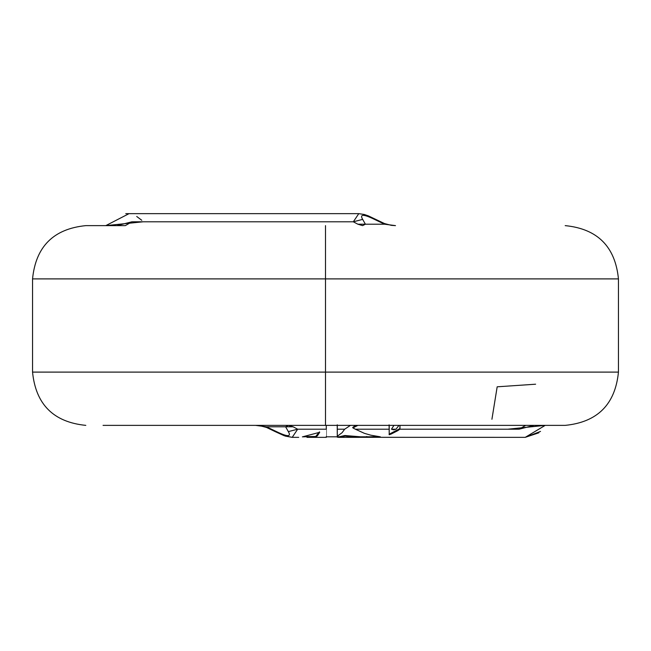 <?xml version="1.0" encoding="UTF-8"?>
<svg xmlns="http://www.w3.org/2000/svg" width="651" height="651" viewBox="0 0 651 651"><rect width="100%" height="100%" fill="white"/><g stroke="black" fill="none" stroke-linecap="round" stroke-linejoin="round"><path stroke-width="0.98" d="M399.852 429.204L399.966 428.578L389.054 434.274L399.966 428.578L399.983 425.372L399.852 429.204L519.059 429.204L525.691 425.372L519.059 429.204L399.852 429.204L397.728 430.702L399.852 429.204M389.217 434.746L397.728 430.702L391.218 434.014L389.217 434.746L389.217 433.883L389.217 434.746M389.217 425.372L389.217 433.883L389.095 424.851M395.979 429.204L391.446 429.204L395.979 429.204L398.982 425.372L395.979 429.204L393.595 429.831L391.446 429.204L393.953 425.372M116.944 225.628L131.941 221.796L353.322 221.796L362.664 219.387C359.49 214.024 363.437 214.024 374.504 219.387L375.464 219.224L374.504 219.387L384.57 224.204L374.504 219.387C363.437 214.024 359.49 214.024 362.664 219.387L353.322 221.796L357.879 224.204L365.382 224.204L362.664 219.387L365.382 224.204L357.879 224.204L362.615 225.628L365.382 224.204L384.57 224.204L395.499 225.628L384.57 224.204L365.382 224.204L362.615 225.628L357.879 224.204L353.322 221.796L358.782 213.65L125.765 213.65M141.772 220.274L136.718 216.474M143.155 221.796L105.787 225.628L128.686 213.837M353.322 221.796L131.941 221.796L125.309 225.628L131.941 221.796M125.309 225.628L85.81 225.628C53.512 228.843 35.764 246.599 32.55 278.897L32.55 372.103C35.764 404.401 53.512 422.157 85.81 425.372M325.5 278.897L618.45 278.897L32.55 278.897L325.5 278.897L325.5 225.628L325.5 278.897L32.55 278.897L618.45 278.897L325.5 278.897L325.5 372.103L618.45 372.103L32.55 372.103L325.5 372.103L325.5 278.897M337.291 429.204L337.291 436.268L342.109 432.679L344.672 429.204L337.291 429.204L344.672 429.204L342.109 432.679L337.283 436.268L337.299 424.843M288.336 431.613L297.678 429.204L293.121 426.796L285.618 426.796L288.336 431.613L285.618 426.796L293.121 426.796L288.385 425.372L285.618 426.796L266.43 426.796L276.496 431.613C287.563 436.976 291.51 436.976 288.336 431.613C291.51 436.976 287.563 436.976 276.496 431.613L266.43 426.796L255.501 425.372L266.43 426.796L285.618 426.796L288.385 425.372L293.121 426.796L297.678 429.204L288.336 431.613M255.574 425.372L259.578 425.64L266.471 427.43L275.536 431.776L276.496 431.613L275.536 431.776L284.275 435.755L292.201 437.342L297.678 429.204L292.209 437.342L298.703 437.35M285.496 436.162L284.341 435.568M302.381 436.854L315.605 436.487M315.686 436.487L319.478 431.882L315.686 436.487M303.366 436.626L315.654 436.487L315.735 437.016L317.509 435.69L319.698 432.297L317.509 435.69L315.922 436.927L310.747 437.252M326.273 429.204C326.273 440.117 326.273 440.117 326.281 429.204L297.678 429.204L326.281 429.204L326.281 425.372M292.885 437.309L294.154 437.35M302.845 436.748L319.698 432.297M540.517 431.418L525.235 437.35L538.873 432.793M491.92 419.277L497.177 386.808L535.618 384.204M352.696 427.495L355.479 425.372M337.283 436.268L337.226 424.843M339.09 436.813L344.875 435.511L360.32 436.788M370.989 436.78L378.109 436.544L371.452 436.797M350.458 425.372L344.672 429.204L350.458 425.372M326.314 436.455L326.273 437.301M540.403 425.372L103.053 425.372L325.5 425.372L325.5 372.103L32.55 372.103L618.45 372.103L325.5 372.103L325.5 425.372L565.19 425.372C597.488 422.157 615.236 404.401 618.45 372.103L618.45 278.897C615.236 246.599 597.488 228.843 565.19 225.628M352.72 427.479L352.915 427.919L357.887 425.372L352.907 427.919L355.373 429.204L352.915 427.919M337.34 436.618L337.299 437.163L338.927 437.342L345.006 436.015L357.171 437.317L525.235 437.35L545.212 425.372L507.845 429.204M366.782 436.495L366.725 437.016L357.171 437.317L344.973 436.064L344.875 435.511L344.997 436.024L341.327 437.203L337.682 437.228L337.332 436.642M373.943 437.342L380.363 436.829L370.801 435.185L364.405 433.338L355.373 429.204L389.217 429.204L355.373 429.204L364.405 433.338L370.801 435.185L380.363 436.829L373.943 437.342M534.064 425.372L519.059 429.204M372.795 437.35L366.725 437.016M359.45 437.35L338.927 437.342M395.426 225.628L391.422 225.36L384.529 223.57L368.328 215.855L364.357 214.496L358.782 213.65M285.293 436.097L292.201 437.35M326.273 437.35L306.971 437.35M326.257 436.813L339.326 436.821M359.913 436.821L371.412 436.788"/></g></svg>

